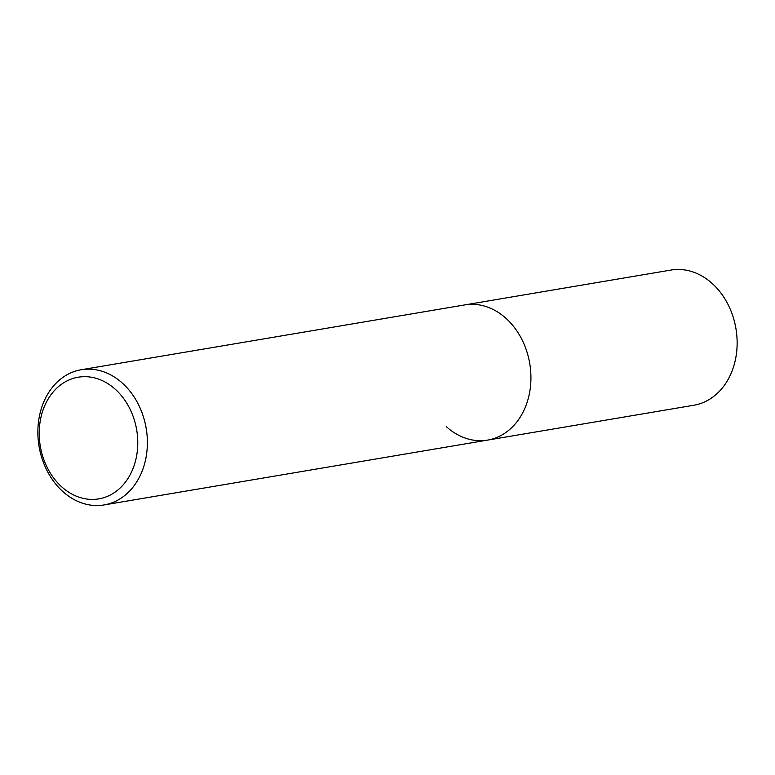 <?xml version="1.0" encoding="UTF-8"?>
<svg xmlns="http://www.w3.org/2000/svg" width="775" height="775" viewBox="0 0 775 775"><rect width="100%" height="100%" fill="white"/><g stroke="black" fill="none" stroke-linecap="round" stroke-linejoin="round"><path stroke-width="1.16" d="M122.247 383.005A68.549 54.318 -99.6 0 0 81.191 369.752A68.549 54.318 -99.6 0 0 38.75 419.963A68.549 54.318 -99.6 0 0 62.988 491.689A68.549 54.318 -99.6 0 0 104.044 504.942A68.549 54.318 -99.6 0 0 146.485 454.741A68.549 54.318 -99.6 0 0 122.247 383.005M81.191 369.752L464.748 304.914A68.549 54.318 80.4 0 1 505.804 318.167A68.549 54.318 80.4 0 1 530.042 389.903A68.549 54.318 80.4 0 1 487.601 440.103A68.549 54.318 80.4 0 1 446.545 426.851M61.826 486.952A61.7 48.883 80.4 0 1 47.043 400.966A61.7 48.883 80.4 0 1 115.155 389.137A61.7 48.883 80.4 0 1 129.938 475.133A61.7 48.883 80.4 0 1 61.826 486.952M464.748 304.914A68.549 54.318 80.4 0 1 505.804 318.167A68.549 54.318 80.4 0 1 530.042 389.903A68.549 54.318 80.4 0 1 487.601 440.103L693.809 405.248A68.549 54.318 -99.6 0 0 736.25 355.037A68.549 54.318 -99.6 0 0 712.012 283.311A68.549 54.318 -99.6 0 0 670.956 270.058L464.748 304.914M104.044 504.942L487.601 440.103"/></g></svg>
